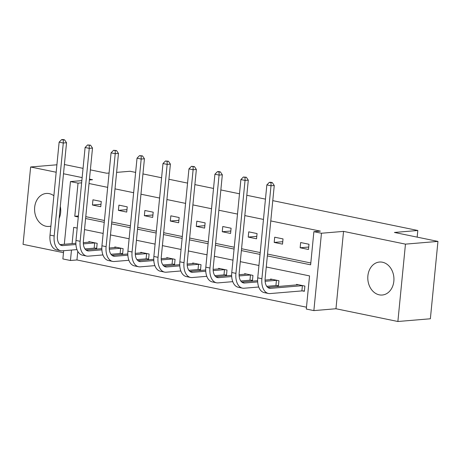 <?xml version="1.0" encoding="UTF-8"?>
<svg xmlns="http://www.w3.org/2000/svg" width="461" height="461" viewBox="0 0 461 461"><rect width="100%" height="100%" fill="white"/><g stroke="black" fill="none" stroke-linecap="round" stroke-linejoin="round"><path stroke-width="0.69" d="M50.9 226.109A16.55 13.052 85.2 0 1 49.027 226.437A16.55 13.052 85.2 0 1 46.048 226.259A16.55 13.052 85.2 0 1 34.569 209.15A16.55 13.052 85.2 0 1 46.267 193.459A16.55 13.052 85.2 0 1 49.246 193.637A16.55 13.052 85.2 0 1 53.874 195.741M60.299 206.39A16.55 13.052 85.2 0 1 59.112 218.474M382.463 262.223A16.55 13.052 85.2 0 1 393.942 279.326A16.55 13.052 85.2 0 1 382.244 295.023A16.55 13.052 85.2 0 1 379.265 294.838A16.55 13.052 85.2 0 1 367.786 277.735A16.55 13.052 85.2 0 1 379.484 262.038A16.55 13.052 85.2 0 1 382.463 262.223M272.774 200.639L417.816 230.488L394.426 232.453L437.95 241.408L430.367 318.776L397.878 321.496L405.461 244.134L343.543 231.387L321.455 233.237L313.866 310.605L306.294 309.043L309.544 275.903L266.268 266.994M437.95 241.408L405.461 244.134M56.91 164.784L30.633 166.986L23.05 244.347L63.491 252.674M343.543 231.387L335.96 308.749L397.878 321.496M335.96 308.749L313.866 310.605M77.788 251.36L76.947 259.958L306.473 307.199M76.947 259.958L70.447 260.5L62.875 258.944L63.681 250.709M116.61 172.385L130.042 171.262L135.632 172.408M142.95 173.918L161.592 177.756M168.916 179.26L187.558 183.098M194.876 184.607L213.524 188.445M220.842 189.949L239.49 193.787M246.808 195.291L265.455 199.129M417.165 237.133L417.816 230.488M126.723 212.077L127.236 206.851L118.915 205.133L118.402 210.36L126.723 212.077M178.649 222.761L179.162 217.534L170.841 215.823L170.328 221.05L178.649 222.761M230.581 233.45L231.094 228.224L222.772 226.512L222.26 231.739L230.581 233.45M282.512 244.14L283.025 238.913L274.704 237.202L274.191 242.428L282.512 244.14M85.781 216.658L104.428 220.496M111.746 222.006L130.388 225.844M137.712 227.348L156.354 231.186M163.672 232.696L182.32 236.533M189.638 238.037L208.286 241.875M215.604 243.379L234.251 247.217M241.57 248.727L260.217 252.565M267.536 254.069L310.812 262.977M267.351 255.913L310.633 264.821L313.878 231.681L320.378 231.134L270.786 220.928M263.467 219.424L244.82 215.587M237.501 214.077L218.854 210.239M211.536 208.735L192.888 204.897M185.57 203.387L166.922 199.55M159.604 198.046L140.962 194.208M133.638 192.704L114.996 188.866M107.678 187.356L89.031 183.518M308.478 249.482L308.991 244.255L300.664 242.544L300.151 247.77L308.478 249.482M256.547 238.798L257.059 233.571L248.738 231.854L248.225 237.081L256.547 238.798M204.615 228.109L205.128 222.882L196.807 221.171L196.294 226.397L204.615 228.109M152.689 217.419L153.202 212.193L144.875 210.481L144.362 215.708L152.689 217.419M100.757 206.73L101.27 201.503L92.949 199.792L92.436 205.018L100.757 206.73M313.878 231.681L321.455 233.237M90.368 169.873L106.647 173.221L109.084 173.019M64.402 164.525L83.049 168.363M89.376 179.997L92.552 179.727L89.463 179.093M82.144 177.589L63.497 173.751M56.179 172.241L30.633 166.986M81.845 180.626L70.458 181.582L78.03 183.138L74.786 216.278L78.278 216.998M81.632 182.838L78.03 183.138M85.602 218.508L104.244 222.34M111.562 223.85L130.209 227.688M137.528 229.192L156.175 233.03M163.494 234.54L182.141 238.377M189.459 239.881L208.107 243.719M215.425 245.223L234.067 249.061M241.391 250.571L260.033 254.409M64.315 244.267L70.458 181.582M77.194 228.08L73.697 227.359L72.1 243.615M71.472 250.058L70.447 260.5M258.949 265.49L240.302 261.652M232.984 260.148L214.336 256.31M207.018 254.8L188.37 250.963M181.052 249.459L162.41 245.621M155.086 244.111L136.444 240.273M129.126 238.769L110.479 234.931M103.16 233.427L84.513 229.59M88.789 242.215L88.846 241.61L97.167 243.322L96.654 248.548L94.787 248.162M114.754 247.563L114.812 246.952L123.133 248.669L122.62 253.896L120.753 253.51M140.714 252.905L140.778 252.3L149.099 254.011L148.586 259.238L146.719 258.851M166.68 258.246L166.744 257.641L175.065 259.353L174.552 264.579L172.679 264.199M192.646 263.594L192.704 262.983L201.031 264.7L200.518 269.927L198.645 269.541M218.612 268.936L218.67 268.331L226.991 270.042L226.484 275.269L224.611 274.883M244.578 274.283L244.635 273.673L252.956 275.384L252.444 280.616L250.577 280.23M270.544 279.625L270.601 279.02L278.922 280.732L278.409 285.958L276.542 285.572M296.504 284.967L296.567 284.362L304.888 286.074L304.375 291.3L302.508 290.92M78.382 215.979L74.786 216.278M308.714 247.056L300.151 247.77M282.749 241.708L274.191 242.428M256.783 236.366L248.225 237.081M230.817 231.024L222.26 231.739M204.857 225.677L196.294 226.397M178.891 220.335L170.328 221.05M152.925 214.987L144.362 215.708M126.959 209.646L118.402 210.36M100.994 204.304L92.436 205.018M304.41 290.949L301.886 290.908L302.399 285.682L270.619 288.344A10.609 6.35 -78.4 0 1 269.506 288.281A10.609 6.35 -78.4 0 1 265.144 278.432L274.26 185.495L271.01 185.766L261.894 278.709A15.91 9.525 101.6 0 0 268.435 293.473A15.91 9.525 101.6 0 0 270.106 293.571L301.886 290.908M302.399 285.682L303.021 285.693M298.434 284.748L267.697 287.382M271.005 182.712L272.301 182.602L270.636 182.256L269.339 182.366L271.005 182.712L271.01 185.766L266.85 184.907L257.734 277.85A15.91 9.525 101.6 0 0 264.274 292.62L268.435 293.473M266.85 184.907L269.339 182.366M272.301 182.602L274.26 185.495M278.444 285.601L275.92 285.566L276.433 280.334L265.115 281.285M257.67 281.907L244.653 283.002A10.609 6.35 -78.4 0 1 243.541 282.933A10.609 6.35 -78.4 0 1 239.178 273.091L248.295 180.147L245.045 180.424L235.934 273.361A15.91 9.525 101.6 0 0 242.469 288.131A15.91 9.525 101.6 0 0 244.14 288.229L258.73 287.007M266.74 286.333L275.92 285.566M276.433 280.334L277.055 280.346M272.468 279.401L265.063 280.086M257.618 280.709L241.731 282.04M245.039 177.364L246.335 177.255L243.373 177.024L245.039 177.364L245.045 180.424L240.884 179.565L231.774 272.509A15.91 9.525 101.6 0 0 238.308 287.272L242.469 288.131M240.884 179.565L243.373 177.024M246.335 177.255L248.295 180.147M252.478 280.259L249.96 280.219L250.473 274.992L239.15 275.943M231.704 276.565L218.687 277.655A10.609 6.35 -78.4 0 1 217.575 277.591A10.609 6.35 -78.4 0 1 213.218 267.749L222.329 174.805L219.079 175.076L209.968 268.02A15.91 9.525 101.6 0 0 216.503 282.789A15.91 9.525 101.6 0 0 218.174 282.881L232.765 281.659M240.775 280.991L249.96 280.219M250.473 274.992L251.089 275.004M246.508 274.059L239.098 274.739M231.653 275.367L215.765 276.698M219.073 172.022L220.37 171.913L218.71 171.567L217.408 171.676L219.073 172.022L219.079 175.076L214.918 174.223L205.808 267.161A15.91 9.525 101.6 0 0 212.342 281.93L216.503 282.789M214.918 174.223L217.408 171.676M220.37 171.913L222.329 174.805M226.518 274.912L223.994 274.877L224.507 269.65L213.184 270.595M205.744 271.224L192.721 272.313A10.609 6.35 -78.4 0 1 191.609 272.249A10.609 6.35 -78.4 0 1 187.252 262.401L196.363 169.464L193.113 169.734L184.002 262.672A15.91 9.525 101.6 0 0 190.543 277.441A15.91 9.525 101.6 0 0 192.208 277.539L206.799 276.318M214.809 275.643L223.994 274.877M224.507 269.65L225.124 269.656M220.542 268.717L213.138 269.397M205.687 270.019L189.799 271.35M193.107 166.675L194.409 166.565L191.442 166.335L193.107 166.675L193.113 169.734L188.952 168.876L179.842 261.819A15.91 9.525 101.6 0 0 186.382 276.588L190.543 277.441M188.952 168.876L191.442 166.335M194.409 166.565L196.363 169.464M200.552 269.57L198.028 269.529L198.541 264.303L187.218 265.254M179.778 265.876L166.761 266.965A10.609 6.35 -78.4 0 1 165.643 266.902A10.609 6.35 -78.4 0 1 161.287 257.059L170.397 164.116L167.153 164.387L158.037 257.33A15.91 9.525 101.6 0 0 164.577 272.099A15.91 9.525 101.6 0 0 166.248 272.197L180.833 270.97M188.849 270.302L198.028 269.529M198.541 264.303L199.158 264.314M194.577 263.369L187.172 264.055M179.727 264.677L163.839 266.009M167.141 161.333L168.444 161.223L165.476 160.993L167.141 161.333L167.153 164.387L162.987 163.534L153.876 256.472A15.91 9.525 101.6 0 0 160.416 271.241L164.577 272.099M162.987 163.534L165.476 160.993M168.444 161.223L170.397 164.116M174.586 264.228L172.062 264.188L172.575 258.961L161.252 259.912M153.813 260.534L140.795 261.623A10.609 6.35 -78.4 0 1 139.683 261.56A10.609 6.35 -78.4 0 1 135.321 251.712L144.431 158.774L141.187 159.045L132.071 251.988A15.91 9.525 101.6 0 0 138.611 266.752A15.91 9.525 101.6 0 0 140.282 266.85L154.867 265.628M162.883 264.96L172.062 264.188M172.575 258.961L173.192 258.973M168.611 258.027L161.206 258.707M153.761 259.33L137.874 260.661M141.175 155.991L142.478 155.881L139.516 155.645L141.175 155.991L141.187 159.045L137.026 158.186L127.91 251.13A15.91 9.525 101.6 0 0 134.451 265.899L138.611 266.752M137.026 158.186L139.516 155.645M142.478 155.881L144.431 158.774M148.621 258.88L146.097 258.846L146.61 253.619L135.292 254.564M127.847 255.187L114.829 256.281A10.609 6.35 -78.4 0 1 113.717 256.218A10.609 6.35 -78.4 0 1 109.355 246.37L118.471 153.427L115.221 153.703L106.105 246.641A15.91 9.525 101.6 0 0 112.645 261.41A15.91 9.525 101.6 0 0 114.316 261.508L128.901 260.286M136.917 259.612L146.097 258.846M146.61 253.619L147.232 253.625M142.645 252.68L135.24 253.366M127.795 253.988L111.908 255.319M115.215 150.643L116.512 150.534L113.55 150.303L115.215 150.643L115.221 153.703L111.061 152.845L101.944 245.788A15.91 9.525 101.6 0 0 108.485 260.551L112.645 261.41M111.061 152.845L113.55 150.303M116.512 150.534L118.471 153.427M122.655 253.538L120.131 253.498L120.644 248.272L109.326 249.222M101.881 249.845L88.864 250.934A10.609 6.35 -78.4 0 1 87.751 250.87A10.609 6.35 -78.4 0 1 83.389 241.028L92.505 148.085L89.255 148.356L80.145 241.299A15.91 9.525 101.6 0 0 86.68 256.068A15.91 9.525 101.6 0 0 88.351 256.16L102.941 254.939M110.951 254.27L120.131 253.498M120.644 248.272L121.266 248.283M116.679 247.338L109.274 248.018M101.829 248.646L85.942 249.977M89.25 145.301L90.546 145.192L87.584 144.956L89.25 145.301L89.255 148.356L85.095 147.503L75.984 240.44A15.91 9.525 101.6 0 0 82.519 255.21L86.68 256.068M85.095 147.503L87.584 144.956M90.546 145.192L92.505 148.085M96.689 248.191L94.171 248.156L94.684 242.93L83.36 243.875M75.915 244.503L62.898 245.592A10.609 6.35 -78.4 0 1 61.786 245.529A10.609 6.35 -78.4 0 1 57.429 235.68L66.54 142.743L63.29 143.014L54.179 235.951A15.91 9.525 101.6 0 0 60.714 250.721A15.91 9.525 101.6 0 0 62.385 250.819L76.975 249.597M84.985 248.923L94.171 248.156M94.684 242.93L95.3 242.935M90.719 241.996L83.308 242.676M75.863 243.299L59.976 244.63M63.284 139.954L64.58 139.85L62.921 139.504L61.618 139.614L63.284 139.954L63.29 143.014L59.129 142.155L50.019 235.098A15.91 9.525 101.6 0 0 56.553 249.868L60.714 250.721M59.129 142.155L61.618 139.614M64.58 139.85L66.54 142.743M270.619 288.344L268.458 287.9M261.894 278.709L257.734 277.85M244.653 283.002L242.492 282.553M235.934 273.361L231.774 272.509M218.687 277.655L216.526 277.211M209.968 268.02L205.808 267.161M192.721 272.313L190.56 271.869M184.002 262.672L179.842 261.819M166.761 266.965L164.594 266.521M158.037 257.33L153.876 256.472M140.795 261.623L138.634 261.18M132.071 251.988L127.91 251.13M114.829 256.281L112.668 255.832M106.105 246.641L101.944 245.788M88.864 250.934L86.703 250.49M80.145 241.299L75.984 240.44M62.898 245.592L60.737 245.148M54.179 235.951L50.019 235.098"/></g></svg>
